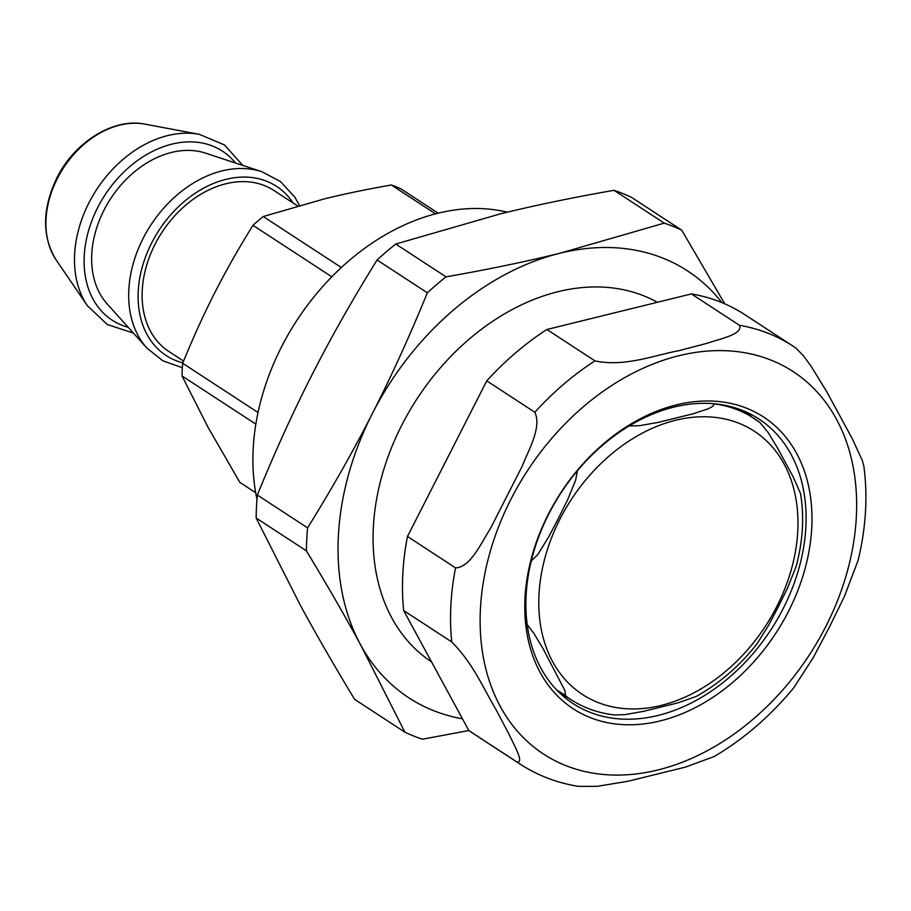<?xml version="1.0" encoding="UTF-8"?>
<svg xmlns="http://www.w3.org/2000/svg" width="911" height="911" viewBox="0 0 911 911"><rect width="100%" height="100%" fill="white"/><g stroke="black" fill="none" stroke-linecap="round" stroke-linejoin="round"><path stroke-width="1.37" d="M438.202 213.197L400.965 188.884A167.818 123.725 123.1 0 0 391.343 185.001L435.549 213.869M577.403 470.759L575.615 480.325L567.667 499.672L558.363 518.484L548.638 537.023L537.82 554.503L531.181 561.165M527.139 624.502L533.789 633.293L542.933 648.427L564.866 690.515L565.617 695.514L556.769 690.037M713.108 403.698L713.814 404.666L712.892 406.192L708.439 408.72L692.77 413.867L658.106 422.408L639.579 425.676L629.228 425.949M564.672 695.195A167.818 123.725 123.1 0 0 570.628 699.432C583.814 707.995 598.538 713.176 614.777 714.964L624.798 714.657L643.325 711.377L678 702.848L696.106 696.505C719.064 683.717 739.311 666.237 756.847 644.077L768.44 625.572L778.165 607.045L787.468 588.233L796.1 566.54C802.91 541.134 804.379 516.81 800.518 493.557L793.162 476.817L777.516 448.007L768.372 432.873L760.081 422.647A167.818 123.725 123.1 0 0 754.126 418.411A167.818 123.725 123.1 0 0 713.176 403.744M516.936 761.995L468.869 730.611L403.675 610.564L451.742 641.948C473.219 663.538 483.855 689.194 495.983 709.567L508.384 732.979C513.906 744.868 524.679 763.236 516.936 761.995A249.603 184.022 -56.9 0 0 519.908 763.987L471.841 732.603A249.603 184.022 -56.9 0 1 468.869 730.611M788.55 611.258A174.195 128.428 123.1 0 0 676.463 404.871A174.195 128.428 123.1 0 0 540.143 672.409A174.195 128.428 123.1 0 0 788.55 611.258M567.94 697.678A169.936 125.297 -56.9 0 1 562.212 695.275M746.929 412.376A169.936 125.297 -56.9 0 1 751.438 416.646M783.209 608.502A169.936 125.297 -56.9 0 1 573.076 703.565A169.936 125.297 -56.9 0 1 561.074 492.771A169.936 125.297 -56.9 0 1 758.897 418.98A169.936 125.297 -56.9 0 1 783.209 608.502M657.355 302.293A212.422 156.612 123.1 0 0 401.683 425.346A212.422 156.612 123.1 0 0 431.563 661.91M256.97 499.274A212.422 156.612 -56.9 0 1 320.797 288.707A212.422 156.612 -56.9 0 1 507.279 212.183M534.825 412.25C541.863 427.065 529.04 449.021 522.003 466.603L490.676 528.084C480.746 543.787 470.383 567.348 455.534 567.872L407.468 536.477L486.759 380.866L534.825 412.25A249.603 184.022 -56.9 0 1 594.963 360.87L546.896 329.486L691.381 293.911A249.603 184.022 -56.9 0 1 744.765 314.614L792.832 346.009A249.603 184.022 -56.9 0 1 795.804 348.002L803.434 355.78L811.257 366.495L826.676 391.593L852.434 439.022L862.318 460.51L863.833 465.976C867.898 496.358 865.985 527.845 858.082 560.436L844.383 596.489L829.192 627.531L813.056 657.97L793.743 687.794C770.387 716.092 743.866 739.015 714.167 756.563M519.908 763.987C537.604 775.489 557.145 782.948 578.565 786.387L597.343 786.318L628.157 781.228L685.231 767.176L714.156 756.551M691.381 293.911L739.447 325.295C743.285 334.2 720.908 338.596 706.913 343.345L678.843 350.678C653.973 355.324 624.183 367.258 594.963 360.87M486.759 380.866A249.603 184.022 -56.9 0 1 546.896 329.486M403.675 610.564A249.603 184.022 -56.9 0 1 407.468 536.477M404.883 732.171L354.618 699.352C333.904 665.144 315.855 633.851 300.471 605.485L256.15 518.029L306.403 550.848C327.117 585.067 345.167 616.36 360.551 644.715L404.883 732.171A287.307 211.819 123.1 0 0 422.374 739.22L468.835 730.531M257.323 495.037C275.19 451.321 293.513 411.077 312.291 374.307C331.012 337.491 352.614 299.389 377.086 259.988L427.35 292.807C409.472 336.523 391.149 376.767 372.371 413.537C353.662 450.353 332.06 488.455 307.588 527.856L257.323 495.037A287.307 211.819 123.1 0 0 256.15 518.029M395.75 244.034L499.957 213.971C534.097 205.544 572.097 197.653 613.991 190.308L664.244 223.127L560.037 253.201C525.909 261.628 487.897 269.519 446.014 276.853L395.75 244.034A287.307 211.819 123.1 0 0 377.086 259.988M724.735 303.807L681.735 230.176L631.482 197.357A287.307 211.819 123.1 0 0 613.991 190.308M307.588 527.856A287.307 211.819 123.1 0 0 306.403 550.848M446.014 276.853A287.307 211.819 123.1 0 0 427.35 292.807M681.735 230.176A287.307 211.819 123.1 0 0 664.244 223.127M721.876 302.6A254.909 187.939 123.1 0 0 560.037 253.201A254.909 187.939 123.1 0 0 372.371 413.537A254.909 187.939 123.1 0 0 360.551 644.715A254.909 187.939 123.1 0 0 462.469 718.813M341.352 267.538L263.245 216.533L324.396 198.871C344.415 193.929 366.734 189.306 391.343 185.001M297.635 205.966L273.915 190.479A96.122 70.864 123.1 0 0 155.064 244.25A96.122 70.864 123.1 0 0 168.808 351.452L183.578 361.086M299.457 205.453L294.788 197.129L280.451 181.551L261.947 171.735L205.613 153.162A91.738 67.63 123.1 0 0 104.002 210.156A91.738 67.63 123.1 0 0 107.179 303.921L146.842 348.025L162.853 360.802L182.337 367.714M258.029 412.478L182.678 363.284C193.166 337.605 203.916 313.976 214.928 292.408C225.905 270.818 238.58 248.452 252.973 225.324L331.809 276.796M255.684 492.726L239.821 482.363L208.027 427.259L182.029 375.947L255.832 424.127M182.678 363.284A167.818 123.725 123.1 0 0 182.029 375.947M263.245 216.533A167.818 123.725 123.1 0 0 252.973 225.324M559.946 519.156A157.193 115.891 -56.9 0 1 746.61 426.747A157.193 115.891 -56.9 0 1 766.197 625.026A157.193 115.891 -56.9 0 1 576.868 690.492A157.193 115.891 -56.9 0 1 559.946 519.156M825.913 626.312A228.354 168.364 -56.9 0 1 540.827 752.224A228.354 168.364 -56.9 0 1 523.085 477.615A228.354 168.364 -56.9 0 1 780.032 364.127A228.354 168.364 -56.9 0 1 825.913 626.312M739.447 325.295A249.603 184.022 -56.9 0 1 792.832 346.009L796.02 348.15M451.742 641.948A249.603 184.022 -56.9 0 1 455.534 567.872M235.482 163.012A100.905 74.395 123.1 0 0 97.682 207.617A100.905 74.395 123.1 0 0 128.212 327.311M242.804 165.426L224.505 144.963L199.395 134.35A107.054 78.927 123.1 0 0 88.902 202.937A107.054 78.927 123.1 0 0 87.456 305.8L107.27 324.51L133.359 333.039M293.057 202.971A100.996 74.463 123.1 0 0 151.693 242.895A100.996 74.463 123.1 0 0 182.849 362.863M261.947 171.735A107.27 79.086 123.1 0 0 143.129 238.386A107.27 79.086 123.1 0 0 146.842 348.025M87.456 305.8L56.197 260.034A84.86 62.563 -56.9 0 1 57.347 178.51A84.86 62.563 -56.9 0 1 144.94 124.135L199.395 134.35M570.628 699.432L557.703 690.993M760.434 422.898L741.201 409.961M56.197 260.034C41.838 236.53 42.054 209.154 56.846 177.93C74.6 141.843 113.921 117.565 144.94 124.135"/></g></svg>

